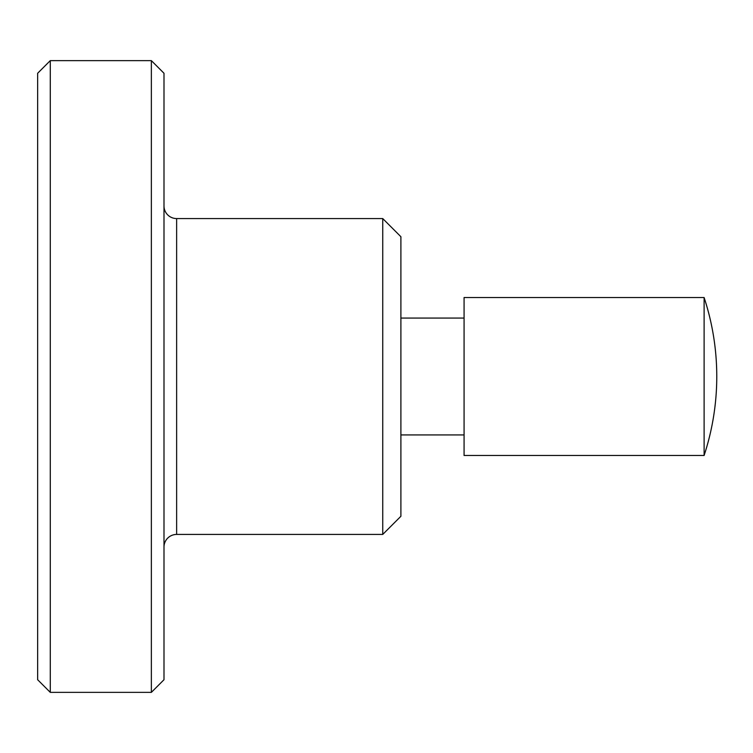 <?xml version="1.0" encoding="UTF-8"?>
<svg xmlns="http://www.w3.org/2000/svg" width="753" height="753" viewBox="0 0 753 753"><rect width="100%" height="100%" fill="white"/><g stroke="black" fill="none" stroke-linecap="round" stroke-linejoin="round"><path stroke-width="1.13" d="M50.282 60.635L37.65 73.267L37.65 679.733L50.282 692.365L50.282 60.635L151.362 60.635L151.362 692.365L163.994 679.733L163.994 73.267L151.362 60.635M163.994 547.073A12.632 12.632 0 0 1 176.635 534.432L176.635 218.568A12.632 12.632 0 0 1 163.994 205.927M382.74 218.568L400.897 236.724L400.897 516.276L382.74 534.432L382.74 218.568L176.635 218.568M704.111 376.5L704.111 297.529A252.697 252.697 0 0 1 704.111 455.471L704.111 376.5M704.111 455.471L464.074 455.471L464.074 297.529L704.111 297.529M400.897 318.067L464.074 318.067M400.897 434.933L464.074 434.933M176.635 534.432L382.74 534.432M50.282 692.365L151.362 692.365"/></g></svg>
